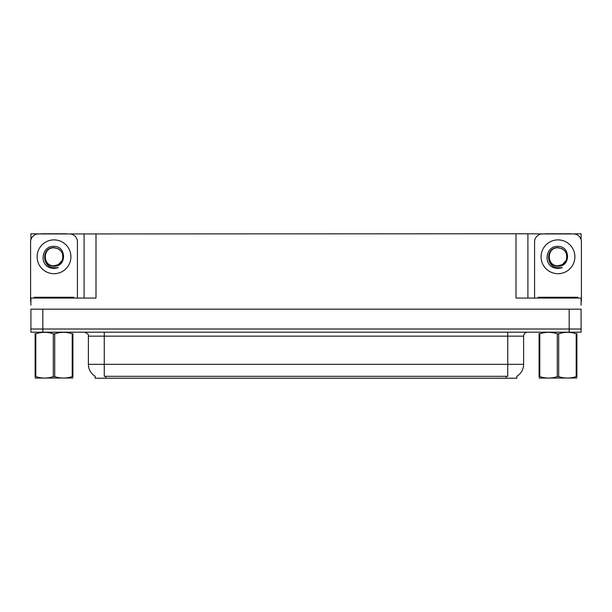 <?xml version="1.0" encoding="UTF-8"?>
<svg xmlns="http://www.w3.org/2000/svg" width="612" height="612" viewBox="0 0 612 612"><rect width="100%" height="100%" fill="white"/><g stroke="black" fill="none" stroke-linecap="round" stroke-linejoin="round"><path stroke-width="0.92" d="M516.872 376.242L516.872 378.224L95.128 378.224L95.128 376.242M42.825 332.194L581.086 332.194L581.086 329.019L30.914 329.019L30.914 309.175L42.825 309.175L42.825 329.019L30.914 329.019L30.914 332.194L42.825 332.194L42.825 329.019L581.086 329.019L581.086 309.175L42.825 309.175M66.708 233.937L516 233.776L516 298.067L581.086 298.067L581.086 305.204M30.914 305.204L30.914 298.067L96 298.067L96 233.776M41.318 233.937L30.914 233.776L30.914 239.652M570.682 233.937L581.086 233.776L581.086 239.652M84.096 233.776L84.096 298.067M516 233.776L527.904 233.776L527.904 298.067M527.904 233.776L545.292 233.937M570.682 233.776L545.292 233.776M41.318 233.776L66.708 233.776M95.243 376.319A13.892 13.892 0 0 1 88.38 364.331L104.254 364.331L104.254 376.319L507.746 376.319L507.746 364.331L523.62 364.331L523.62 336.156A3.97 3.97 0 0 1 527.59 332.194M88.38 364.331L88.38 336.156C88.901 334.695 87.577 333.379 84.41 332.194M516.758 376.319A13.892 13.892 0 0 0 523.62 364.331M54.017 265.761C57.842 265.616 60.596 263.787 62.271 260.299C63.939 253.192 61.192 248.977 54.017 247.646C41.249 247.202 41.815 267.467 54.017 267.735L58.415 267.628L54.017 268.492L49.641 267.643C38.786 263.619 42.236 245.466 54.017 246.399C66.601 246.039 66.807 266.893 54.017 266.197C42.289 266.587 42.22 247.279 54.017 247.822C42.442 247.263 42.442 266.319 54.017 265.761L58.5 264.56L62.271 260.291A8.966 8.966 0 0 0 57.406 248.487L54.017 247.822M30.914 301.242A7.933 7.933 0 0 0 30.6 301.234L30.6 241.87A7.933 7.933 0 0 1 38.533 233.937L69.493 233.937A7.933 7.933 0 0 1 77.426 241.87L77.426 298.067M49.687 267.658L51.737 268.263L49.687 267.658M54.017 268.492L58.415 267.628L54.017 268.492M557.983 265.761C561.816 265.616 564.57 263.787 566.245 260.299C567.913 253.192 565.167 248.977 557.983 247.646C545.223 247.202 545.789 267.467 557.983 267.735L562.39 267.628L557.983 268.492L553.615 267.643C542.76 263.619 546.21 245.466 557.983 246.399C570.575 246.039 570.782 266.893 557.983 266.197C546.264 266.587 546.195 247.279 557.983 247.822C546.417 247.263 546.417 266.319 557.983 265.761L562.474 264.56L566.245 260.291A8.966 8.966 0 0 0 561.38 248.487L557.983 247.822M534.574 298.067L534.574 241.87A7.933 7.933 0 0 1 542.507 233.937L573.467 233.937A7.933 7.933 0 0 1 581.4 241.87L581.4 301.234A7.933 7.933 0 0 0 581.086 301.242M553.661 267.658L555.711 268.263M557.983 268.492L562.038 267.765M34.173 298.067L34.173 297.271L73.853 297.271L73.853 298.067M538.147 298.067L538.147 297.271L577.827 297.271L577.827 298.067M72.912 378.017L35.114 378.078M72.912 376.877L72.912 376.617C72.912 378.537 72.912 378.537 72.912 376.617L72.208 376.617L72.208 333.792C66.402 331.872 60.573 331.872 54.713 333.792L53.313 333.792C47.507 331.872 41.67 331.872 35.817 333.792L35.114 333.792C35.114 331.872 35.114 331.872 35.114 333.792L35.114 333.532M54.713 333.792L54.713 376.617C60.519 378.537 66.356 378.537 72.208 376.617M54.713 376.617L53.313 376.617L53.313 333.792M72.912 333.54L72.912 333.792C72.912 331.872 72.912 331.872 72.912 333.792L72.208 333.792M72.912 333.792L72.912 376.617M35.817 333.792L35.817 376.617L35.114 376.617L35.114 333.792M35.817 376.617C41.624 378.537 47.453 378.537 53.313 376.617M35.114 376.617C35.114 378.537 35.114 378.537 35.114 376.617L35.114 376.877M576.887 378.017L539.088 378.078M576.887 376.877L576.887 376.617C576.887 378.537 576.887 378.537 576.887 376.617L576.183 376.617L576.183 333.792C570.376 331.872 564.547 331.872 558.687 333.792L557.287 333.792C551.481 331.872 545.644 331.872 539.792 333.792L539.088 333.792C539.088 331.872 539.088 331.872 539.088 333.792L539.088 333.532M558.687 333.792L558.687 376.617C564.494 378.537 570.33 378.537 576.183 376.617M558.687 376.617L557.287 376.617L557.287 333.792M576.887 333.54L576.887 333.792C576.887 331.872 576.887 331.872 576.887 333.792L576.183 333.792M576.887 333.792L576.887 376.617M539.792 333.792L539.792 376.617L539.088 376.617L539.088 333.792M539.792 376.617C545.598 378.537 551.427 378.537 557.287 376.617M539.088 376.617C539.088 378.537 539.088 378.537 539.088 376.617L539.088 376.877M569.175 309.175L569.175 332.194M506.162 378.224L506.162 376.242M105.838 378.224L105.838 376.242M507.746 332.194L507.746 336.156L88.38 336.156M523.62 336.156L507.746 336.156L507.746 364.331L104.254 364.331L104.254 332.194M54.017 239.889A16.907 16.907 0 0 1 70.916 256.795A16.907 16.907 0 0 1 54.017 273.702A16.907 16.907 0 0 1 37.11 256.795A16.907 16.907 0 0 1 54.017 239.889M62.271 260.299A8.966 8.966 0 0 0 57.406 248.487M557.983 239.889A16.907 16.907 0 0 1 574.89 256.795A16.907 16.907 0 0 1 557.983 273.702A16.907 16.907 0 0 1 541.084 256.795A16.907 16.907 0 0 1 557.983 239.889M566.245 260.299A8.966 8.966 0 0 0 561.38 248.487M71.872 297.271L71.872 298.067M36.154 297.271L36.154 298.067M575.846 297.271L575.846 298.067M540.128 297.271L540.128 298.067M43.261 377.964L42.825 378.224M547.235 377.964L546.799 378.224"/></g></svg>
